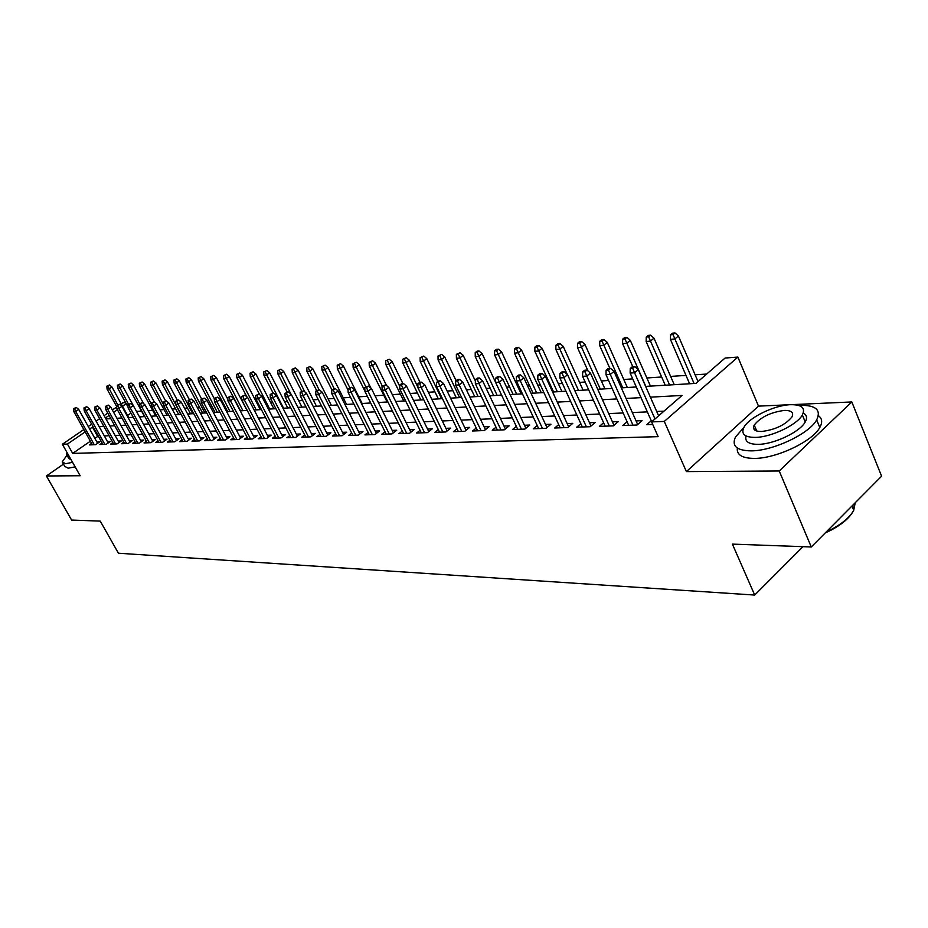 <?xml version="1.0" encoding="UTF-8"?>
<svg xmlns="http://www.w3.org/2000/svg" width="928" height="928" viewBox="0 0 928 928"><rect width="100%" height="100%" fill="white"/><g stroke="black" fill="none" stroke-linecap="round" stroke-linejoin="round"><path stroke-width="1.39" d="M645.633 386.408L695.942 383.38L725.104 358.034L737.888 357.083L664.286 421.428L651.607 421.904L682.034 395.456L650.377 397.149M789.879 404.724L758.501 406.128L737.888 357.083M758.501 406.128L686.395 471.61L779.23 470.983L811.269 546.975L881.6 476.203L851.823 401.952L791.317 404.666M121.232 403.889L122.821 402.798L125.593 402.59M706.66 374.054L695.118 374.808M685.989 375.411L670.631 376.408M661.652 377L646.862 377.974M632.722 378.902L623.778 379.482M608.571 380.48L601.356 380.956M585.162 382.011L579.559 382.382M562.426 383.496L558.366 383.763M550.06 384.308L549.121 384.378M540.363 384.946L537.753 385.12M529.563 385.654L527.545 385.781M518.938 386.35L517.685 386.431M509.623 386.964L506.595 387.162M490.204 388.229L486.226 388.496M471.296 389.47L466.413 389.795M452.887 390.676L447.145 391.059M434.942 391.848L428.388 392.277M417.449 392.996L410.118 393.484M400.386 394.122L392.335 394.644M383.751 395.212L375.016 395.78M367.349 396.279L358.811 396.836M350.564 397.381L343.256 397.857M334.208 398.448L328.06 398.854M318.246 399.492L313.212 399.829M302.69 400.513L298.712 400.78M287.494 401.511L284.536 401.708M272.67 402.485L270.686 402.613M258.204 403.425L257.137 403.506M224.506 405.64L223.497 405.698M211.897 406.464L210.227 406.568M199.543 407.276L197.246 407.427M187.456 408.065L184.556 408.25M175.624 408.842L172.144 409.062M164.024 409.596L160.01 409.863M152.668 410.338L148.12 410.64M141.543 411.069L136.497 411.406M779.23 470.983L851.823 401.952M63.487 464.116L46.4 475.971L80.156 475.739L62.362 444.257L83.845 429.525M811.269 546.975L732.401 544.11L754.696 595.057L118.436 553.227L100.247 521.107L71.618 520.063L46.4 475.971M651.27 420.767L646.793 424.653L652.72 424.444M627.084 421.776L622.723 425.534L637.072 425.012L642.083 420.686L636.074 420.918M603.618 422.762L599.36 426.381L613.292 425.871L618.28 421.602L612.422 421.834M580.835 423.713L576.682 427.205L590.208 426.706L595.173 422.507L589.466 422.727M558.714 424.63L554.666 428.005L567.797 427.53L572.75 423.377L567.182 423.597M537.219 425.523L533.264 428.782L546.024 428.318L550.954 424.224L545.525 424.444M516.316 426.381L512.465 429.536L524.877 429.084L529.772 425.047L524.471 425.256M496.004 427.216L492.234 430.267L504.31 429.826L509.182 425.848L504.008 426.056M476.25 428.028L472.561 430.986L484.3 430.557L489.16 426.636L484.103 426.834M457.017 428.806L453.421 431.682L464.847 431.265L469.672 427.39L464.731 427.588M438.294 429.571L434.78 432.355L445.904 431.949L450.706 428.133L445.881 428.318M420.071 430.314L416.626 433.016L427.46 432.622L432.239 428.852L427.518 429.038M402.311 431.033L398.947 433.654L409.503 433.272L414.259 429.548L409.631 429.734M385.004 431.729L381.71 434.281L391.999 433.91L396.732 430.232L392.208 430.406M368.138 432.413L364.913 434.896L374.947 434.536L379.645 430.894L375.225 431.068M351.689 433.074L348.534 435.487L358.312 435.139L362.987 431.543L358.66 431.717M335.646 433.724L332.56 436.067L342.096 435.719L346.747 432.181L342.502 432.344M319.998 434.35L316.97 436.636L326.273 436.299L330.902 432.796L326.749 432.958M304.72 434.965L301.751 437.192L310.834 436.856L315.439 433.399L311.356 433.55M289.803 435.557L286.891 437.726L295.765 437.413L300.336 433.979L296.345 434.142M275.233 436.137L272.38 438.26L281.045 437.946L285.592 434.559L281.683 434.71M261.012 436.705L258.204 438.77L266.672 438.468L271.196 435.116L267.357 435.267M247.103 437.262L244.354 439.28L252.625 438.979L257.126 435.661L253.356 435.812M233.52 437.796L230.817 439.768L238.902 439.478L243.38 436.195L239.679 436.346M220.238 438.329L217.593 440.243L225.492 439.965L229.935 436.728L226.304 436.868M207.246 438.84L204.647 440.719L212.373 440.44L216.792 437.239L213.231 437.378M194.544 439.338L191.992 441.183L199.555 440.904L203.94 437.738L200.448 437.877M182.108 439.837L179.603 441.624L187.004 441.357L191.365 438.225L187.932 438.364M169.952 440.313L167.481 442.064L174.731 441.809L179.058 438.7L175.694 438.84M158.038 440.777L155.626 442.494L162.713 442.238L167.017 439.176L163.711 439.304M146.392 441.241L144.014 442.923L150.951 442.668L155.231 439.628L151.972 439.756M134.978 441.693L132.634 443.329L139.432 443.085L143.689 440.081L140.488 440.208M123.795 442.122L121.498 443.735L128.157 443.491L132.391 440.522L129.236 440.649M112.845 442.552L110.583 444.129L117.102 443.897L121.313 440.951L118.216 441.067M102.115 442.981L99.888 444.524L106.279 444.292L110.467 441.38L107.416 441.496M130.976 413.099L127.577 415.454M90.364 441.194L72.697 453.409L658.138 436.659L651.607 421.904M663.984 411.15L656.699 411.475M647.338 411.893L632.339 412.554M623.129 412.96L608.71 413.598M599.65 414.004L585.765 414.619M576.856 415.013L563.493 415.605M554.712 415.988L541.859 416.556M533.217 416.939L520.828 417.496M512.314 417.867L500.378 418.4M491.991 418.772L480.495 419.282M472.224 419.642L461.146 420.129M452.992 420.5L442.308 420.964M434.281 421.324L423.968 421.776M416.046 422.136L406.104 422.576M398.298 422.913L388.704 423.342M381.002 423.69L371.734 424.096M364.136 424.432L355.192 424.827M347.698 425.163L339.056 425.546M331.656 425.871L323.315 426.242M316.007 426.567L307.957 426.915M300.742 427.24L292.958 427.588M285.836 427.901L278.319 428.237M271.278 428.539L264.016 428.864M257.068 429.177L250.038 429.49M243.171 429.792L236.373 430.093M229.599 430.395L223.022 430.685M216.328 430.975L209.972 431.265M203.348 431.555L197.2 431.822M190.658 432.112L184.707 432.378M178.234 432.668L172.492 432.924M166.089 433.202L160.521 433.446M154.199 433.736L148.816 433.968M142.552 434.246L137.344 434.478M131.161 434.745L126.115 434.977M119.99 435.244L115.107 435.464M109.052 435.731L104.33 435.94M98.345 436.206L94.749 438.167M91.594 443.387L89.413 444.906L95.665 444.674L99.83 441.786L96.837 441.902M754.696 595.057L802.987 546.673M686.395 471.61L664.286 421.428M72.697 453.409L67.431 444.06L62.362 444.257M105.966 418.934L110.826 418.644M116.916 418.273L121.928 417.971M128.087 417.6L133.272 417.287M120.164 384.006L117.438 385.224L120.164 384.006L122.612 385.99L139.502 416.916L144.861 416.591M151.148 416.22L156.693 415.883M163.061 415.5L168.78 415.152M175.218 414.758L181.134 414.41M187.653 414.016L193.766 413.644M200.355 413.25L206.689 412.867M213.359 412.461L219.89 412.067M226.641 411.661L233.415 411.255M240.248 410.849L247.242 410.42M254.156 410.002L261.394 409.573M268.401 409.144L275.894 408.691M282.982 408.274L290.731 407.798M297.923 407.369L305.938 406.882M313.223 406.441L321.529 405.942M328.906 405.501L337.502 404.979M344.972 404.527L353.881 403.993M361.456 403.541L370.678 402.984M378.357 402.52L387.927 401.94M395.711 401.476L405.617 400.873M413.505 400.397L423.783 399.782M431.787 399.295L442.447 398.657M450.567 398.17L461.61 397.497M469.858 396.998L481.319 396.314M489.682 395.804L501.584 395.096M510.075 394.574L522.429 393.832M531.048 393.31L543.878 392.544M552.636 392.01L565.964 391.21M574.861 390.676L588.7 389.841M597.748 389.296L612.144 388.426M621.331 387.869L636.295 386.976M126.196 403.692L122.508 406.22M117.404 409.735L113.634 412.322M109.063 415.466L105.432 417.96M88.253 426.509L91.64 424.177M96.106 421.126L99.621 418.714M104.133 415.616L107.776 413.122M112.346 409.99L116.65 407.032M93.16 426.903L89.564 428.864M85.167 431.88L67.431 444.06M641.028 397.648L626.04 398.448M616.853 398.936L602.446 399.713M593.386 400.188L579.536 400.931M570.627 401.406L557.287 402.114M548.518 402.59L535.676 403.274M527.046 403.738L514.68 404.399M506.178 404.852L494.264 405.49M485.889 405.93L474.417 406.545M466.158 406.986L455.091 407.578M446.96 408.007L436.299 408.575M428.272 409.004L417.994 409.561M410.083 409.979L400.165 410.512M392.37 410.93L382.788 411.44M375.098 411.846L365.852 412.345M358.278 412.751L349.346 413.227M341.864 413.621L333.256 414.085M325.867 414.48L317.55 414.92M310.254 415.315L302.215 415.744M295.023 416.127L287.251 416.544M280.152 416.916L272.646 417.322M265.628 417.693L258.378 418.076M251.442 418.447L244.435 418.83M237.591 419.189L230.817 419.549M224.054 419.908L217.5 420.268M210.807 420.616L204.473 420.964M197.873 421.312L191.736 421.637M185.217 421.985L179.278 422.31M172.828 422.646L167.098 422.959M160.718 423.296L155.162 423.597M148.851 423.934L143.48 424.212M137.251 424.548L132.054 424.827M125.883 425.152L120.849 425.43M114.747 425.755L109.887 426.01M103.843 426.335L99.134 426.59M97.521 436.241L92.348 426.95M97.626 443.317L78.729 409.434L75.69 411.487L94.262 444.732M74.576 408.587L76.258 407.45L73.544 408.668L74.576 408.587L75.69 411.487L73.834 411.614L92.382 444.79M78.729 409.434L76.258 407.45M73.544 408.668L73.834 411.614M109.516 384.981L106.824 386.187L109.516 384.981L111.94 386.953L108.982 388.948L107.091 389.122L116.603 406.418M107.868 386.094L117.67 404.77M111.94 386.953L128.737 417.565M107.091 389.122L106.824 386.187M66.944 455.219L62.234 461.912L65.633 463.698L72.581 462.33M62.93 463.153L64.763 466.378L68.173 468.199L75.133 466.854M71.131 459.778L68.811 458.478L66.99 455.254M67.106 452.644L66.48 454.349L68.788 455.625M743.954 427.344L735.486 437.018C731.45 445.962 736.635 450.579 751.042 450.869C772.815 451.008 809.367 433.782 816.675 419.874C821.384 409.99 815.886 405.142 800.168 405.316L798.544 405.408M755.67 428.492L754.151 429.467M737.331 448.027C736.496 454.813 742.133 458.281 754.255 458.409C776.028 458.652 812.534 441.461 819.795 427.483C822.672 422.333 822.196 418.389 818.392 415.663M803.254 413.041C806.803 414.92 807.464 417.89 805.226 421.962C800.04 431.949 773.848 444.373 758.072 444.35C748.594 444.28 744.592 441.484 746.054 435.951M753.559 426.822L754.615 425.998M790.598 404.689C774.312 405.107 748.699 417.612 743.873 427.483C740.88 433.979 744.627 437.285 755.137 437.401C770.901 437.366 797.129 424.92 802.349 414.967C805.69 407.984 801.78 404.562 790.598 404.689M761.528 431.497C775.112 429.826 785.239 425.001 791.897 416.997C794.02 412.554 791.514 410.362 784.392 410.42C770.692 412.229 760.635 417.113 754.22 425.07C752.248 429.304 754.684 431.45 761.528 431.497M826.152 531.999L831.024 529.633C842.427 523.543 849.99 517.105 853.714 510.296L855.222 502.744M854.468 503.51L853.656 510.145M852.704 512.047C848.865 518.474 841.626 524.517 830.954 530.201L825.201 532.962M108.216 442.934L89.192 408.691L86.142 410.768L104.829 444.338M85.016 407.833L86.71 406.684L83.961 407.914L85.016 407.833L86.142 410.768L84.251 410.895L102.915 444.408M89.192 408.691L86.71 406.684M83.961 407.914L84.251 410.895M119.028 442.552L99.876 407.937L96.814 410.025L115.617 443.955M95.665 407.067L97.37 405.907L94.586 407.148L95.665 407.067L96.814 410.025L94.876 410.153L113.657 444.025M99.876 407.937L97.37 405.907M94.586 407.148L94.876 410.153M130.071 442.146L110.792 407.16L107.694 409.271L126.614 443.549M106.534 406.278L108.251 405.107L105.444 406.36L106.534 406.278L107.694 409.271L105.722 409.41L124.619 443.619M110.792 407.16L108.251 405.107M105.444 406.36L105.722 409.41M141.334 441.74L121.928 406.371L118.819 408.494L137.854 443.143M117.636 405.478L119.364 404.295L116.522 405.559L117.636 405.478L118.819 408.494L116.8 408.645L135.813 443.213M121.928 406.371L119.364 404.295M116.522 405.559L116.8 408.645M122.612 385.99L119.642 388.008L117.705 388.182L128.041 407.044M118.517 385.12L128.528 404.26M117.705 388.182L117.438 385.224M131.034 383.009L128.273 384.238L131.034 383.009L133.504 385.016L130.512 387.057L128.54 387.231L144.559 416.614M129.375 384.134L139.606 403.761M133.504 385.016L143.689 403.738M128.54 387.231L128.273 384.238M142.123 381.988L139.328 383.229L142.123 381.988L144.606 384.018L141.601 386.071L139.583 386.245L155.707 415.941M140.453 383.125L151.264 403.877M144.606 384.018L154.268 401.847M139.583 386.245L139.328 383.229M153.445 380.944L150.614 382.197L153.445 380.944L155.95 382.997L152.923 385.074L150.87 385.259L167.086 415.257M151.763 382.092L163.444 404.55M155.95 382.997L165.613 400.908M150.87 385.259L150.614 382.197M152.842 441.334L133.296 405.559L130.164 407.717L149.327 442.726M128.98 404.666L130.72 403.46L127.832 404.747L128.98 404.666L130.164 407.717L128.11 407.856L147.239 442.807M133.296 405.559L130.72 403.46M127.832 404.747L128.11 407.856M164.998 379.877L162.133 381.153L164.998 379.877L167.527 381.953L164.476 384.053L162.377 384.238L178.698 414.549M163.305 381.048L180.809 414.422M167.527 381.953L177.271 400.119M162.377 384.238L162.133 381.153M164.581 440.904L144.907 404.736L141.764 406.905L161.043 442.296M140.557 403.819L142.309 402.613L139.386 403.912L140.557 403.819L141.764 406.905L139.652 407.056L158.908 442.378M144.907 404.736L142.309 402.613M139.386 403.912L139.652 407.056M176.796 378.798L173.896 380.074L176.796 378.798L179.348 380.886L176.285 383.009L174.139 383.194L190.553 413.842M175.09 379.97L192.711 413.714M179.348 380.886L189.335 399.585M174.139 383.194L173.896 380.074M176.575 440.475L156.774 403.889L153.607 406.093L173.002 441.867M152.389 402.972L154.152 401.754L151.194 403.054L152.389 402.972L153.607 406.093L151.45 406.232L170.833 441.948M156.774 403.889L154.152 401.754M151.194 403.054L151.45 406.232M188.836 377.684L185.913 378.984L188.836 377.684L191.412 379.807L188.338 381.942L186.145 382.139L202.664 413.111M187.131 378.868L204.868 412.972M191.412 379.807L201.654 399.052M186.145 382.139L185.913 378.984M188.836 440.034L168.896 403.03L165.706 405.246L185.229 441.426M164.476 402.102L166.251 400.861L163.258 402.184L164.476 402.102L165.706 405.246L163.514 405.397L183.013 441.508M168.896 403.03L166.251 400.861M163.258 402.184L163.514 405.397M201.156 376.548L198.186 377.87L201.156 376.548L203.754 378.694L200.645 380.851L198.418 381.048L215.029 412.368M199.427 377.754L217.28 412.229M203.754 378.694L214.264 398.564M198.418 381.048L198.186 377.87M201.364 439.594L181.285 402.149L178.083 404.388L197.734 440.974M176.83 401.209L178.617 399.956L175.589 401.302L176.83 401.209L178.083 404.388L175.833 404.55L195.46 441.055M181.285 402.149L178.617 399.956M175.589 401.302L175.833 404.55M213.73 375.399L210.726 376.722L213.73 375.399L216.352 377.557L213.231 379.749L210.946 379.946L227.662 411.603M211.99 376.606L229.958 411.464M216.352 377.557L227.882 399.446M210.946 379.946L210.726 376.722M214.171 439.13L193.952 401.244L190.727 403.518L210.505 440.51M189.463 400.293L191.261 399.04L188.187 400.386L189.463 400.293L190.727 403.518L188.43 403.68L208.185 440.591M193.952 401.244L191.261 399.04M188.187 400.386L188.43 403.68M226.583 374.216L223.544 375.55L226.583 374.216L229.228 376.397L226.096 378.612L223.764 378.81L240.572 410.826M224.843 375.434L242.927 410.686M229.228 376.397L247.057 410.431M223.764 378.81L223.544 375.55M227.267 438.666L206.909 400.328L203.661 402.624L223.567 440.034M202.385 399.365L204.183 398.089L201.074 399.458L202.385 399.365L203.661 402.624L201.318 402.787L221.189 440.116M206.909 400.328L204.183 398.089M201.074 399.458L201.318 402.787M239.726 372.998L236.64 374.355L239.726 372.998L242.394 375.214L239.238 377.452L236.849 377.661L246.883 396.848M237.974 374.239L256.174 409.886M242.394 375.214L260.327 409.631M236.849 377.661L236.64 374.355M240.654 438.19L220.156 399.388L216.897 401.708L236.918 439.547M215.598 398.402L217.407 397.126L214.264 398.506L215.598 398.402L216.897 401.708L214.496 401.87L234.494 439.628M220.156 399.388L217.407 397.126M214.264 398.506L214.496 401.87M253.158 371.768L250.038 373.137L253.158 371.768L255.861 374.007L252.683 376.258L250.247 376.478L259.712 394.702M251.395 373.021L269.723 409.062M255.861 374.007L273.899 408.819M250.247 376.478L250.038 373.137M254.353 437.703L233.717 398.414L230.434 400.768L250.583 439.048M229.112 397.428L230.944 396.128L227.754 397.532L229.112 397.428L230.434 400.768L227.975 400.931L248.101 439.141M233.717 398.414L230.944 396.128M227.754 397.532L227.975 400.931M266.904 370.504L263.749 371.896L266.904 370.504L269.63 372.766L266.44 375.04L263.935 375.26L273.122 393.043M265.13 371.768L283.574 408.227M269.63 372.766L287.773 407.984M263.935 375.26L263.749 371.896M268.366 437.204L247.59 397.428L244.284 399.806L264.561 438.538M242.95 396.43L244.795 395.119L241.558 396.534L242.95 396.43L244.284 399.806L241.767 399.98L262.021 438.631M247.59 397.428L244.795 395.119M241.558 396.534L241.767 399.98M280.964 369.205L277.762 370.608L280.964 369.205L283.713 371.502L280.5 373.798L277.948 374.03L287.193 392.01M279.177 370.481L290.905 394.064M283.713 371.502L301.971 407.125M277.948 374.03L277.762 370.608M282.715 436.705L261.789 396.418L258.471 398.82L278.864 438.016M257.114 395.409L258.97 394.075L255.687 395.514L257.114 395.409L258.471 398.82L255.896 399.005L276.266 438.12M261.789 396.418L258.97 394.075M255.687 395.514L255.896 399.005M295.348 367.882L292.111 369.309L295.348 367.882L298.12 370.202L294.895 372.534L292.285 372.766L301.693 391.175M293.561 369.17L304.72 391.767M298.12 370.202L316.483 406.244M292.285 372.766L292.111 369.309M297.401 436.183L276.335 395.386L272.994 397.81L293.515 437.494M271.614 394.365L273.482 393.02L270.152 394.47L271.614 394.365L272.994 397.81L270.35 397.996L290.858 437.587M276.335 395.386L273.482 393.02M270.152 394.47L270.35 397.996M310.08 366.525L306.785 367.964L310.08 366.525L312.875 368.88L309.639 371.223L306.959 371.467L316.622 390.514M308.282 367.836L319 389.69M312.875 368.88L331.354 405.35M306.959 371.467L306.785 367.964M312.434 435.65L291.23 394.33L287.866 396.79L308.514 436.949M286.474 393.286L288.341 391.929L284.977 393.402L286.474 393.286L287.866 396.79L285.163 396.975L305.788 437.042M291.23 394.33L288.341 391.929M284.977 393.402L285.163 396.975M325.16 365.133L321.819 366.595L325.16 365.133L327.99 367.511L324.719 369.901L321.981 370.133L331.922 389.841M323.35 366.456L334.138 388.577M327.99 367.511L346.562 404.434M321.981 370.133L321.819 366.595M327.839 435.104L306.484 393.252L303.108 395.734L323.884 436.38M301.693 392.196L303.572 390.816L300.15 392.3L301.693 392.196L303.108 395.734L300.336 395.92L321.088 436.485M306.484 393.252L303.572 390.816M300.15 392.3L300.336 395.92M340.599 363.718L337.224 365.191L340.599 363.718L343.453 366.119L340.17 368.532L337.363 368.776L348.07 390.131M338.778 365.052L349.717 387.579M343.453 366.119L362.14 403.494M337.363 368.776L337.224 365.191M343.627 434.559L322.132 392.138L318.722 394.644L339.625 435.812M317.295 391.071L319.186 389.679L315.717 391.175L317.295 391.071L318.722 394.644L315.88 394.841L336.76 435.916M322.132 392.138L319.186 389.679M315.717 391.175L315.88 394.841M356.422 362.256L352.988 363.753L356.422 362.256L359.31 364.692L356.004 367.128L353.127 367.384L364.924 391.059M354.589 363.614L365.829 386.872M359.31 364.692L370.991 388.229M353.127 367.384L352.988 363.753M359.809 433.991L338.163 391.001L334.741 393.542L355.772 435.232M333.28 389.911L335.182 388.507L331.667 390.027L333.28 389.911L334.741 393.542L331.818 393.739L352.837 435.336M338.163 391.001L335.182 388.507M331.667 390.027L331.818 393.739M372.638 360.772L369.158 362.28L372.638 360.772L375.55 363.231L372.232 365.702L369.286 365.957L387.104 401.986M370.794 362.14L382.336 386.152M375.55 363.231L386.535 385.514M369.286 365.957L369.158 362.28M376.397 433.411L354.6 389.83L351.155 392.405L372.314 434.629M349.682 388.728L351.596 387.301L348.023 388.844L349.682 388.728L351.155 392.405L348.174 392.602L369.309 434.733M354.6 389.83L351.596 387.301M348.023 388.844L348.174 392.602M389.261 359.24L385.723 360.772L389.261 359.24L392.196 361.734L388.867 364.228L385.839 364.495L403.761 400.989M387.405 360.621L399.724 386.373M392.196 361.734L402.88 383.554M385.839 364.495L385.723 360.772M393.402 432.819L371.467 388.623L367.998 391.233L389.284 434.014M366.502 387.51L368.428 386.071L364.797 387.637L366.502 387.51L367.998 391.233L364.936 391.442L386.199 434.118M371.467 388.623L368.428 386.071M364.797 387.637L364.936 391.442M406.302 357.674L402.717 359.229L406.302 357.674L409.271 360.203L405.919 362.72L402.81 362.999L420.836 399.956M404.434 359.066L417.925 387.382M409.271 360.203L420.013 382.29M402.81 362.999L402.717 359.229M410.86 432.216L388.762 387.394L385.282 390.038L406.696 433.376M383.763 386.268L385.7 384.807L382.023 386.396L383.763 386.268L385.282 390.038L382.139 390.247L403.529 433.492M388.762 387.394L385.7 384.807M382.023 386.396L382.139 390.247M423.783 356.062L420.14 357.64L423.783 356.062L426.776 358.626L423.412 361.178L420.222 361.456L438.352 398.901M421.904 357.477L441.554 398.715M426.776 358.626L437.796 381.454M420.222 361.456L420.14 357.64M428.771 431.59L406.534 386.141L403.03 388.809L424.56 432.726M401.488 384.992L403.436 383.508L401.638 383.635L399.69 385.12L401.488 384.992L403.03 388.809L399.806 389.029L421.312 432.842M406.534 386.141L403.436 383.508M399.69 385.12L399.806 389.029M441.716 354.415L438.016 356.004L441.716 354.415L444.744 357.013L441.357 359.588L438.086 359.878L456.321 397.822M439.826 355.842L459.604 397.625M444.744 357.013L456.1 380.724M438.086 359.878L438.016 356.004M447.157 430.952L424.769 384.842L421.254 387.544L442.9 432.065M419.676 383.67L421.637 382.174L419.792 382.313L417.844 383.809L419.676 383.67L421.254 387.544L417.936 387.776L439.57 432.181M424.769 384.842L421.637 382.174M417.844 383.809L417.936 387.776M466.042 430.302L443.503 383.508L439.965 386.245L461.75 431.381M438.376 382.324L440.336 380.805L438.445 380.944L436.485 382.464L438.376 382.324L439.965 386.245L436.554 386.477L458.316 431.497M443.503 383.508L440.336 380.805M436.485 382.464L436.554 386.477M485.437 429.641L462.759 382.139L459.198 384.911L481.098 430.673M457.574 380.944L459.557 379.401L457.608 379.54L455.636 381.083L457.574 380.944L459.198 384.911L455.694 385.155L477.572 430.801M462.759 382.139L459.557 379.401M455.636 381.083L455.694 385.155M460.126 352.721L456.367 354.334L458.223 354.171L460.126 352.721L463.188 355.354L459.778 357.964L456.425 358.266L474.753 396.708M458.223 354.171L478.117 396.511M463.188 355.354L475.333 380.944M456.425 358.266L456.367 354.334M479.022 350.981L477.108 351.155L475.206 352.617L477.12 352.443L479.022 350.981L482.119 353.649L478.697 356.294L475.252 356.596L493.673 395.572M477.12 352.443L497.13 395.363M482.119 353.649L495.598 382.278M475.252 356.596L475.206 352.617M498.44 349.195L496.468 349.369L494.566 350.854L496.526 350.68L498.44 349.195L501.561 351.898L498.127 354.577L494.589 354.89L513.103 394.4M496.526 350.68L516.652 394.18M501.561 351.898L521.176 393.913M494.589 354.89L494.566 350.854M505.377 428.956L482.548 380.735L478.976 383.542L500.992 429.954M477.328 379.517L479.312 377.951L477.317 378.102L475.322 379.656L477.328 379.517L478.976 383.542L475.368 383.798L497.373 430.082M482.548 380.735L479.312 377.951M475.322 379.656L475.368 383.798M518.381 347.362L516.362 347.548L514.448 349.044L516.467 348.858L518.381 347.362L521.548 350.1L518.091 352.814L514.46 353.139L533.066 393.194M516.467 348.858L536.709 392.973M521.548 350.1L541.256 392.695M514.46 353.139L514.448 349.044M525.874 428.26L502.895 379.285L499.299 382.139L521.443 429.212M497.628 378.044L499.624 376.466L497.57 376.617L495.575 378.195L497.628 378.044L499.299 382.139L495.598 382.394L517.72 429.339M502.895 379.285L499.624 376.466M495.575 378.195L495.598 382.394M538.89 345.471L536.813 345.657L534.876 347.188L536.952 346.991L538.89 345.471L542.08 348.255L538.611 351.004L534.876 351.329L553.575 391.952M536.952 346.991L557.322 391.732M542.08 348.255L561.892 391.454M534.876 351.329L534.876 347.188M546.963 427.541L523.833 377.8L520.225 380.689L542.474 428.446M518.52 376.536L520.527 374.935L518.416 375.098L516.397 376.687L518.52 376.536L520.225 380.689L516.409 380.944L538.646 428.585M523.833 377.8L520.527 374.935M516.397 376.687L516.409 380.944M559.967 343.534L557.832 343.731L555.895 345.262L558.03 345.077L559.967 343.534L563.203 346.353L559.712 349.137L555.872 349.473L567.228 374.402M558.03 345.077L578.515 390.456M563.203 346.353L583.097 390.178M555.872 349.473L555.895 345.262M568.655 426.81L545.386 376.269L541.755 379.192L564.12 427.657M540.015 374.993L542.033 373.369L539.864 373.52L537.846 375.144L540.015 374.993L541.755 379.192L537.834 379.459L560.176 427.796M545.386 376.269L542.033 373.369M537.846 375.144L537.834 379.459M581.659 341.539L579.455 341.736L577.518 343.302L579.71 343.093L581.659 341.539L584.918 344.404L581.415 347.223L577.471 347.571L588.039 370.98M579.71 343.093L600.312 389.145M584.918 344.404L604.917 388.867M577.471 347.571L577.518 343.302M590.985 426.056L567.565 374.692L563.922 377.661L586.392 426.845M562.159 373.392L564.189 371.745L561.939 371.908L559.92 373.555L562.159 373.392L563.922 377.661L559.886 377.94L582.343 426.996M567.565 374.692L564.189 371.745M559.92 373.555L559.886 377.94M603.977 339.474L601.715 339.683L599.755 341.272L602.017 341.063L603.977 339.474L607.272 342.386L603.757 345.251L599.697 345.61L609.882 368.404M602.017 341.063L622.734 387.788M607.272 342.386L627.351 387.51M599.697 345.61L599.755 341.272M613.976 425.279L590.417 373.068L586.763 376.072L609.336 426.022M584.965 371.745L586.995 370.075L584.686 370.249L582.656 371.908L584.965 371.745L586.763 376.072L582.598 376.362L605.16 426.172M590.417 373.068L586.995 370.075M582.656 371.908L582.598 376.362M626.945 337.363L624.625 337.583L622.665 339.184L624.985 338.975L626.945 337.363L630.286 340.321L626.76 343.209L622.572 343.58L632.803 366.722M624.985 338.975L645.818 386.396M630.286 340.321L650.447 386.118M622.572 343.58L622.665 339.184M637.664 424.49L613.976 371.397L610.299 374.448L632.977 425.152M608.466 370.052L610.508 368.358L608.13 368.532L606.077 370.214L608.466 370.052L610.299 374.448L606.007 374.738L628.674 425.314M613.976 371.397L610.508 368.358M606.077 370.214L606.007 374.738M650.609 335.182L648.22 335.402L646.248 337.038L648.649 336.818L650.609 335.182L653.985 338.186L650.447 341.121L646.132 341.504L665.248 385.224M648.649 336.818L669.575 384.969M653.985 338.186L674.238 384.679M646.132 341.504L646.248 337.038M658.613 415.814L638.255 369.669L634.555 372.766L654.994 418.957M632.699 368.3L634.752 366.583L632.293 366.757L630.24 368.474L632.699 368.3L634.555 372.766L630.135 373.068L651.734 421.799M638.255 369.669L634.752 366.583M630.24 368.474L630.135 373.068M675.004 332.943L672.522 333.175L670.55 334.822L673.02 334.59L675.004 332.943L678.414 335.982L674.865 338.964L670.41 339.358L689.597 383.763M673.02 334.59L694.063 383.484M678.414 335.982L698.018 381.559M670.41 339.358L670.55 334.822M851.962 506.027L853.714 510.296M756.726 430.998L754.22 425.07M805.226 421.962L802.349 414.967M816.675 419.874L819.795 427.483"/></g></svg>
